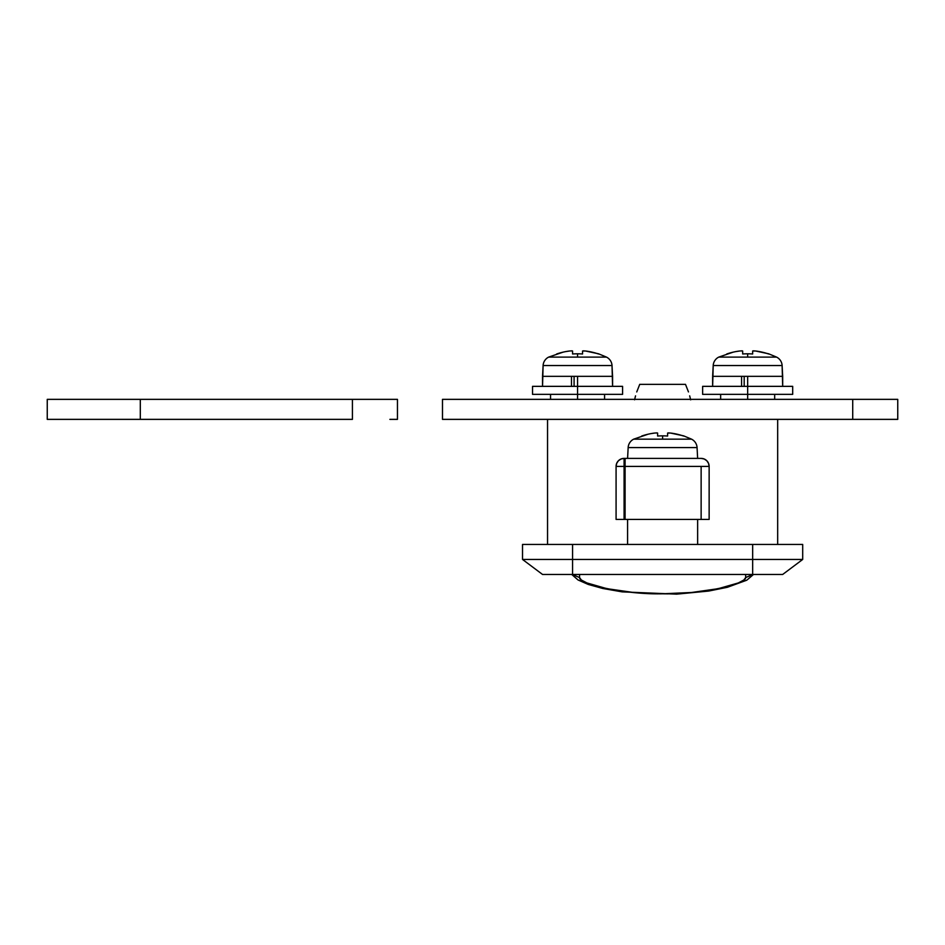 <?xml version="1.0" encoding="UTF-8"?>
<svg xmlns="http://www.w3.org/2000/svg" width="945" height="945" viewBox="0 0 945 945"><rect width="100%" height="100%" fill="white"/><g stroke="black" fill="none" stroke-linecap="round" stroke-linejoin="round"><path stroke-width="1.42" d="M622.59 394.348L532.531 394.348L577.56 394.348L577.56 399.357L577.56 386.351L532.531 386.351L577.56 386.351L577.56 376.334L612.584 376.334L612.017 365.538A10.005 10.005 0 0 0 606.477 357.104L548.655 357.104A10.005 10.005 0 0 0 543.103 365.538L612.017 365.538L543.103 365.538L542.536 376.334L577.56 376.334L577.56 394.348L622.59 394.348L622.59 386.351L577.56 386.351L622.59 386.351M792.69 394.348L702.631 394.348L747.66 394.348L747.66 399.357L747.66 386.351L702.631 386.351L747.66 386.351L747.66 376.334L782.684 376.334L782.117 365.538A10.005 10.005 0 0 0 776.577 357.104L718.755 357.104A10.005 10.005 0 0 0 713.203 365.538L782.117 365.538L713.203 365.538L712.636 376.334L747.66 376.334L747.66 394.348L792.69 394.348L792.69 386.351L747.66 386.351L792.69 386.351M697.634 544.438L697.634 519.419L697.634 544.438M627.586 519.419L627.586 544.438L627.586 519.419M802.695 559.452L802.695 544.438L752.669 544.438L752.669 559.452L802.695 559.452L802.695 544.438L752.669 544.438L752.669 559.452L572.564 559.452L572.564 544.438L752.669 544.438L522.526 544.438L522.526 559.452L572.564 559.452L572.564 544.438L522.526 544.438L522.526 559.452L542.536 574.454L572.564 574.454L542.536 574.454L522.526 559.452L572.564 559.452L572.564 574.454L752.669 574.454L572.564 574.454L572.564 559.452L752.669 559.452L752.669 574.454L752.669 559.452L802.695 559.452L782.684 574.454L752.669 574.454L782.684 574.454L802.695 559.452M777.676 419.367L777.676 544.438L777.676 419.367M547.545 544.438L547.545 419.367L547.545 544.438M689.673 395.849L690.677 399.853L689.673 395.849M685.491 384.343L688.468 391.915L685.491 384.343L639.73 384.343L662.61 384.343L639.73 384.343L636.741 391.951L639.73 384.343M635.548 395.849L634.556 399.806L635.548 395.849M579.568 577.572L579.568 574.454L579.568 577.572L572.28 574.454L579.568 577.572L581.376 580.017L586.869 582.923L606.891 588.664L633.611 592.503L662.563 593.791L691.539 592.503L718.259 588.676L738.317 582.947L743.809 580.029L745.664 577.572L752.952 574.454L745.664 577.572C746.125 584.187 700.198 594.748 662.563 593.791C624.988 594.748 578.966 584.14 579.568 577.572M745.664 574.454L745.664 577.572L745.664 574.454M397.455 399.357L397.455 419.367L397.455 399.357L352.426 399.357L352.426 419.367L140.309 419.367L352.426 419.367L352.426 399.357L140.309 399.357L140.309 419.367L47.25 419.367L140.309 419.367L140.309 399.357L47.25 399.357L47.25 419.367L47.25 399.357L389.872 399.357M442.484 399.357L897.75 399.357L852.721 399.357L852.721 419.367L897.75 419.367L897.75 399.357L897.75 419.367L442.484 419.367L852.721 419.367L852.721 399.357L442.484 399.357L442.484 419.367L442.484 399.357M397.455 419.367L389.872 419.367M776.577 357.104L768.675 353.808L755.669 351.008L752.669 351.008L752.669 353.985A64.461 57.692 180 0 0 747.66 353.808L747.66 357.104L776.577 357.104A10.005 10.005 0 0 1 782.117 365.538L782.684 386.351L782.684 376.334L712.636 376.334L712.636 386.351L713.203 365.538A10.005 10.005 0 0 1 718.755 357.104L747.66 357.104L747.66 353.808A64.461 57.692 180 0 0 742.664 353.985L742.664 351.008L741.778 350.855L742.427 350.902M754.512 350.902L755.669 351.008L754.512 350.902M752.893 350.902L753.543 350.855L752.669 351.008L752.669 353.985A64.461 57.692 180 0 0 747.66 353.808A64.461 57.692 180 0 0 742.664 353.985L742.664 351.008L742.664 353.985M741.577 386.351L741.577 376.334L741.577 386.351M744.188 386.351L744.188 376.334L744.188 386.351M740.809 350.902L742.664 351.008L740.809 350.902M733.119 352.166L718.755 357.104M726.74 353.985L726.74 353.985A64.851 64.851 0 0 1 739.651 351.008L736.379 351.505M752.669 353.985L752.669 351.008L753.543 350.855L752.669 351.008M768.592 353.985L768.592 353.985A64.851 64.851 0 0 0 755.669 351.008L753.543 350.855M739.651 351.008L741.778 350.855M606.477 357.104L598.575 353.808L585.569 351.008L582.569 351.008L582.569 353.985A64.461 57.692 180 0 0 577.56 353.808L577.56 357.104L606.477 357.104A10.005 10.005 0 0 1 612.017 365.538L612.584 386.351L612.584 376.334L542.536 376.334L542.536 386.351L543.103 365.538A10.005 10.005 0 0 1 548.655 357.104L577.56 357.104L577.56 353.808A64.461 57.692 180 0 0 572.564 353.985L572.564 351.008L571.678 350.855L572.327 350.902M582.569 351.008L583.443 350.855L582.569 351.008L582.569 353.985L582.569 351.008L585.557 351.008A64.851 64.851 0 0 1 598.492 353.985L598.492 353.985M571.477 386.351L571.477 376.334L571.477 386.351M574.087 386.351L574.087 376.334L574.087 386.351M570.709 350.902L572.564 351.008L572.564 353.985L572.564 351.008L570.709 350.902M563.019 352.166L548.655 357.104M556.64 353.985L556.64 353.985A64.851 64.851 0 0 1 569.552 351.008L566.279 351.505M582.569 353.985A64.461 57.692 180 0 0 577.56 353.808A64.461 57.692 180 0 0 572.564 353.985M569.552 351.008L571.678 350.855M583.443 350.855L585.569 351.008M625.094 458.384L624.09 458.384L625.094 458.384L625.094 466.393L624.09 466.393L624.09 458.384L624.09 466.393L616.081 466.393A8.009 8.009 0 0 1 624.09 458.384L621.03 458.998L618.432 460.735L616.695 463.333L616.081 466.393L624.09 466.393L624.09 519.419L616.081 519.419L616.081 466.393L616.081 519.419L709.14 519.419L701.131 519.419L701.131 466.393L709.14 466.393L708.526 463.333L706.789 460.735L704.202 458.998L701.131 458.384L625.094 458.384L625.094 466.393L709.14 466.393L709.14 519.419L709.14 466.393A8.009 8.009 0 0 0 701.131 458.384L625.094 458.384M701.131 466.393L701.131 519.419L625.094 519.419L625.094 466.393L625.094 519.419L624.09 519.419L624.09 466.393L701.131 466.393M662.61 439.153L633.705 439.153A10.005 10.005 0 0 0 628.153 447.587L697.067 447.587A10.005 10.005 0 0 0 691.527 439.153L662.61 439.153L691.527 439.153A10.005 10.005 0 0 1 697.067 447.587L628.153 447.587L627.586 458.384L628.153 447.587A10.005 10.005 0 0 1 633.705 439.153L662.61 439.153L662.61 435.858L662.61 439.153M691.527 439.153L683.625 435.858L670.619 433.058L667.619 433.058L667.619 436.035A64.461 57.692 180 0 0 662.61 435.858A64.461 57.692 180 0 0 657.614 436.035L657.614 433.058L656.728 432.904L657.377 432.952M667.619 433.058L668.493 432.904L667.619 433.058L667.619 436.035L667.619 433.058L670.607 433.058A64.851 64.851 0 0 1 683.542 436.035L683.542 436.035M697.634 458.384L697.067 447.587L697.634 458.384M655.759 432.952L657.614 433.058L657.614 436.035L657.614 433.058L655.759 432.952M648.069 434.216L633.705 439.153M641.69 436.035L641.69 436.035A64.851 64.851 0 0 1 654.601 433.058L651.329 433.554M667.619 436.035A64.461 57.692 180 0 0 662.61 435.858A64.461 57.692 180 0 0 657.614 436.035M654.601 433.058L656.728 432.904M668.493 432.904L670.619 433.058M604.576 399.357L604.576 394.348M774.676 399.357L774.676 394.348M720.645 399.357L720.645 394.348M550.545 399.357L550.545 394.348M753.496 574.454L746.763 580.206L727.39 587.282L708.655 591.062L676.608 594.145L622.141 591.865L602.792 588.475L588.227 584.435L578.045 579.97L571.725 574.454M702.631 394.348L702.631 386.351M532.531 394.348L532.531 386.351"/></g></svg>
